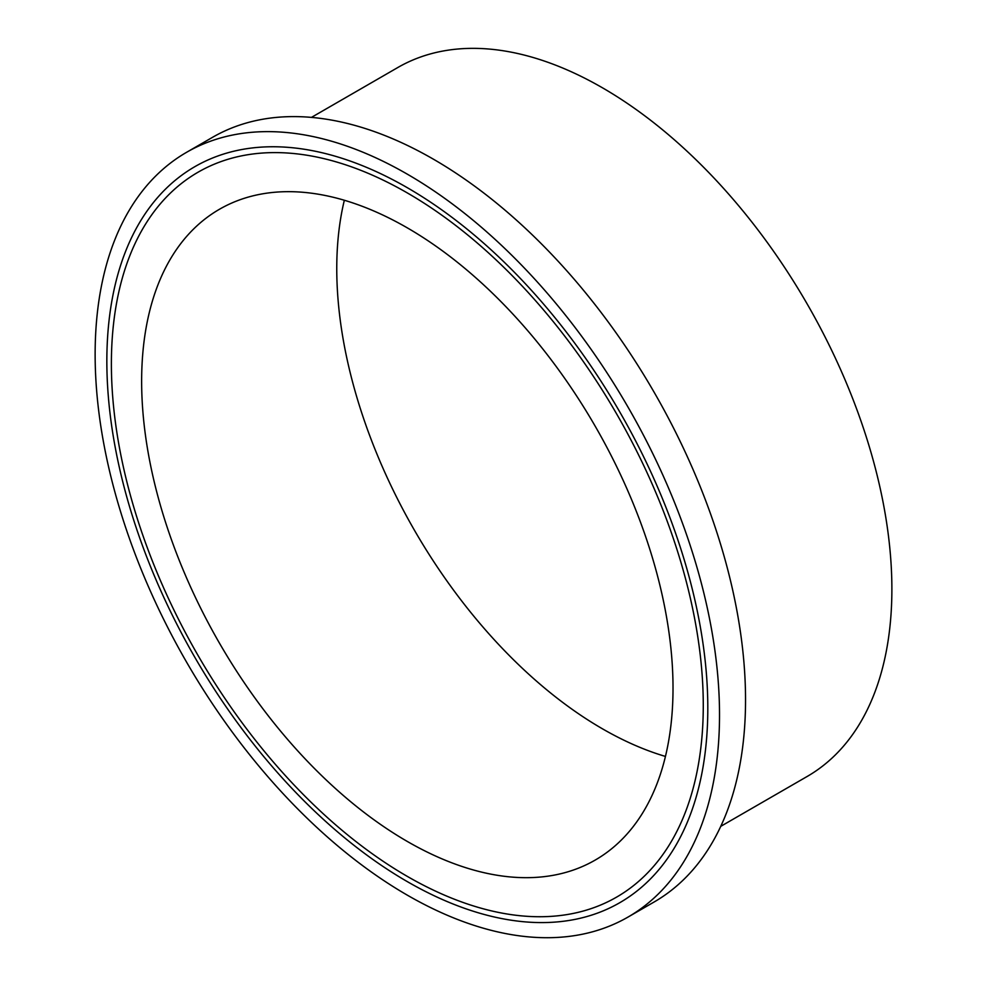 <?xml version="1.0" encoding="UTF-8"?>
<svg xmlns="http://www.w3.org/2000/svg" width="986" height="986" viewBox="0 0 986 986"><rect width="100%" height="100%" fill="white"/><g stroke="black" fill="none" stroke-linecap="round" stroke-linejoin="round"><path stroke-width="1.48" d="M665.451 756.435A375.74 216.932 60 0 1 602.458 728.814A375.74 216.932 60 0 1 344.336 200.257M407.329 841.465A375.74 216.932 60 0 1 161.864 510.354A375.74 216.932 60 0 1 219.459 209.266A375.74 216.932 60 0 1 407.329 227.877A375.74 216.932 60 0 1 652.794 558.988A375.74 216.932 60 0 1 595.199 860.075A375.74 216.932 60 0 1 407.329 841.465M311.44 117.396L397.789 67.529A409.313 236.32 60 0 1 602.458 87.803A409.313 236.32 60 0 1 869.849 448.507A409.313 236.32 60 0 1 807.115 776.5L720.754 826.354M186.576 152.312L212.594 137.288A441.518 254.906 60 0 1 433.347 159.153A441.518 254.906 60 0 1 721.777 548.216A441.518 254.906 60 0 1 654.1 902.005L628.082 917.029A441.518 254.906 60 0 1 407.329 895.165A441.518 254.906 60 0 1 118.899 506.101A441.518 254.906 60 0 1 186.576 152.312A441.518 254.906 60 0 1 407.329 174.177A441.518 254.906 60 0 1 695.759 563.24A441.518 254.906 60 0 1 628.082 917.029M407.329 876.406A418.532 241.644 60 0 1 133.911 507.58A418.532 241.644 60 0 1 198.063 172.205A418.532 241.644 60 0 1 407.329 192.936A418.532 241.644 60 0 1 680.747 561.749A418.532 241.644 60 0 1 616.595 897.124A418.532 241.644 60 0 1 407.329 876.406M407.329 881.632A424.941 245.341 60 0 1 129.721 507.174A424.941 245.341 60 0 1 194.858 166.659A424.941 245.341 60 0 1 407.329 187.71A424.941 245.341 60 0 1 684.937 562.168A424.941 245.341 60 0 1 619.8 902.683A424.941 245.341 60 0 1 407.329 881.632"/></g></svg>
